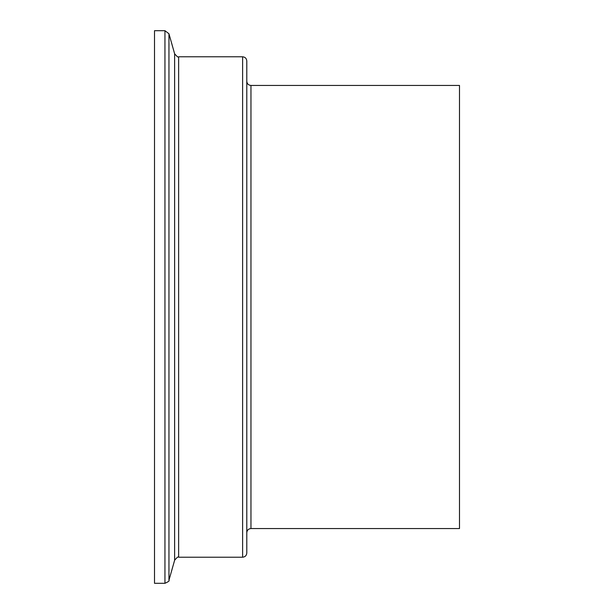 <?xml version="1.0" encoding="UTF-8"?>
<svg xmlns="http://www.w3.org/2000/svg" width="614" height="614" viewBox="0 0 614 614"><rect width="100%" height="100%" fill="white"/><g stroke="black" fill="none" stroke-linecap="round" stroke-linejoin="round"><path stroke-width="0.92" d="M250.957 85.438L250.957 528.562L459.487 528.562L459.487 85.438L250.957 85.438C248.424 85.192 247.035 83.803 246.79 81.271M242.614 56.787L242.614 557.213C245.147 556.959 246.536 555.57 246.79 553.037L246.79 60.963C246.536 58.43 245.147 57.041 242.614 56.787L178.636 56.787C178.405 57.693 177.062 56.68 174.622 53.756L168.95 33.732L164.943 30.7L154.513 30.7L154.513 583.3L164.943 583.3L164.943 30.7M242.614 557.213L178.636 557.213L178.636 56.787M178.636 557.213C178.405 556.307 177.062 557.32 174.622 560.244L174.622 53.756M174.622 560.244L168.95 580.268L168.95 33.732M250.957 528.562C248.424 528.808 247.035 530.197 246.79 532.729M168.95 580.268C169.763 580.737 168.42 581.742 164.943 583.3"/></g></svg>
